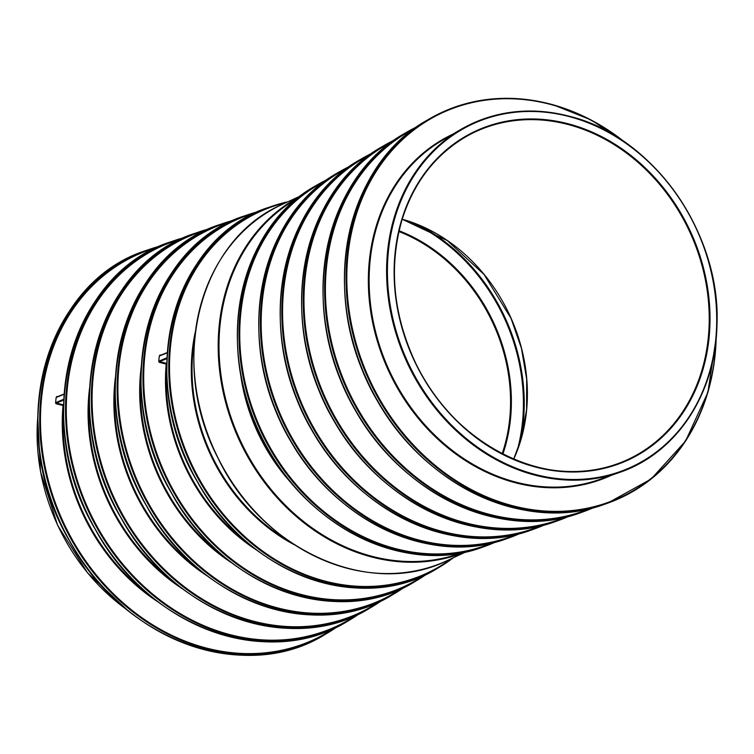<?xml version="1.0" encoding="UTF-8"?>
<svg xmlns="http://www.w3.org/2000/svg" width="754" height="754" viewBox="0 0 754 754"><rect width="100%" height="100%" fill="white"/><g stroke="black" fill="none" stroke-linecap="round" stroke-linejoin="round"><path stroke-width="1.13" d="M160.225 355.483L159.905 355.04L159.669 355.888A0.594 0.481 -111.9 0 1 159.942 355.492L159.942 355.492A0.594 0.481 -111.9 0 1 160.225 355.483M166.964 357.754L158.755 361.232L159.339 355.841M159.122 360.902A0.594 0.481 68.1 0 0 159.565 361.609L166.917 358.65M158.755 361.232L159.122 362.278L159.565 361.609L166.511 363.362A0.594 0.481 -111.9 0 1 166.766 363.522M57.059 396.934L56.739 396.491L56.503 397.339A0.594 0.481 -111.9 0 1 56.776 396.943L56.776 396.943A0.594 0.481 -111.9 0 1 57.059 396.934M63.779 399.215L55.579 402.683L56.173 397.292M55.956 402.353A0.594 0.481 68.1 0 0 56.39 403.06L63.732 400.11M55.579 402.683L55.956 403.729L56.39 403.06L63.345 404.813A0.594 0.481 -111.9 0 1 63.553 404.936M160.621 355.219L159.905 355.04M159.122 362.278L166.2 364.059L166.766 363.258M257.133 550.392A177.51 149.264 65.1 0 1 166.2 364.059L166.747 364.097M57.455 396.67L56.739 396.491M55.956 403.729L63.025 405.511L63.562 404.728M158.783 602.427A187.595 157.746 65.1 0 1 63.025 405.511L63.543 405.558M354.927 348.65A185.55 156.031 65.1 0 0 384.286 411.825M413.993 128.868A209.395 176.078 65.1 0 0 326.661 265.531A209.395 176.078 65.1 0 0 403.371 466.302A209.395 176.078 65.1 0 0 590.354 508.413M268.801 390.629A175.465 147.548 65.1 0 0 296.661 450.581M324.569 181.507A199.31 167.595 65.1 0 0 240.941 311.845A199.31 167.595 65.1 0 0 314.201 503.163A199.31 167.595 65.1 0 0 492.466 542.814M159.669 355.888L167.256 352.844M56.503 397.339L64.081 394.295M166.719 366.934A176.954 148.802 65.1 0 0 248.952 543.898M255.578 212.854A201.638 169.556 65.1 0 0 144.909 354.974A201.638 169.556 65.1 0 0 231.271 558.959A201.638 169.556 65.1 0 0 424.012 575.34M63.487 409.111A187.039 157.284 65.1 0 0 150.15 595.594M157.36 247.369A211.723 178.038 65.1 0 0 41.743 396.425A211.723 178.038 65.1 0 0 132.148 610.401A211.723 178.038 65.1 0 0 334.305 628.148M517.103 450.939A177.379 149.151 65.1 0 0 410.685 221.921M519.968 442.739A177.963 149.65 65.1 0 0 418.809 225.022M502.861 454.096A163.533 137.52 65.1 0 0 399.083 230.771M502.155 453.738A162.949 137.021 65.1 0 0 398.904 231.544M37.7 418.046A189.574 159.414 65.1 0 0 126.691 609.552M39.057 397.198A212.468 178.66 65.1 0 0 125.946 608.817A212.468 178.66 65.1 0 0 325.313 634.331C244.909 684.924 123.109 640.617 69.886 541.523C4.288 432.542 44.005 282.015 146.842 250.253A212.468 178.66 65.1 0 0 39.057 397.198M146.842 250.253L160.225 246.058A212.279 178.5 65.1 0 0 148.689 249.602A212.279 178.5 65.1 0 0 40.989 396.416A212.279 178.5 65.1 0 0 127.803 607.847A212.279 178.5 65.1 0 0 327 633.341A212.279 178.5 65.1 0 0 337.142 626.81L325.313 634.331M64.844 386.83A209.942 176.54 65.1 0 0 150.706 595.943A209.942 176.54 65.1 0 0 347.707 621.155C268.264 671.145 147.907 627.366 95.315 529.449C30.499 421.759 69.736 273.023 171.356 241.629A209.942 176.54 65.1 0 0 64.844 386.83M171.356 241.629L184.739 237.444A209.753 176.379 65.1 0 0 173.203 240.978A209.753 176.379 65.1 0 0 66.786 386.057A209.753 176.379 65.1 0 0 152.562 594.972A209.753 176.379 65.1 0 0 349.394 620.165A209.753 176.379 65.1 0 0 359.535 613.624M181.912 238.735A209.207 175.918 65.1 0 0 67.54 386.057A209.207 175.918 65.1 0 0 156.926 597.545A209.207 175.918 65.1 0 0 356.727 614.944M89.632 387.707A185.069 155.626 65.1 0 0 89.179 391.524A185.069 155.626 65.1 0 0 183.363 589.421M89.292 398.574A184.523 155.164 65.1 0 0 174.843 582.672M90.64 376.472A207.425 174.419 65.1 0 0 175.465 583.068A207.425 174.419 65.1 0 0 370.101 607.978C291.609 657.375 172.694 614.114 120.734 517.376C56.701 410.968 95.466 264.023 195.87 233.014A207.425 174.419 65.1 0 0 90.64 376.472M195.87 233.014L209.254 228.83A207.237 174.259 65.1 0 0 197.708 232.364A207.237 174.259 65.1 0 0 92.582 375.69A207.237 174.259 65.1 0 0 177.322 582.097A207.237 174.259 65.1 0 0 371.788 606.979A207.237 174.259 65.1 0 0 381.929 600.438L370.101 607.978M206.464 230.111A206.681 173.797 65.1 0 0 93.326 375.699A206.681 173.797 65.1 0 0 181.714 584.68A206.681 173.797 65.1 0 0 379.158 601.749M115.428 377.302A182.553 153.505 65.1 0 0 114.966 381.156A182.553 153.505 65.1 0 0 207.953 576.414M115.108 388.027A181.997 153.043 65.1 0 0 199.546 569.751M116.436 366.105A204.9 172.298 65.1 0 0 200.225 570.194A204.9 172.298 65.1 0 0 392.495 594.793C314.955 643.596 197.482 600.863 146.163 505.293C82.902 400.186 121.206 255.031 220.385 224.39A204.9 172.298 65.1 0 0 116.436 366.105M220.385 224.39L233.768 220.215A204.711 172.138 65.1 0 0 222.223 223.74A204.711 172.138 65.1 0 0 118.369 365.332A204.711 172.138 65.1 0 0 202.091 569.223A204.711 172.138 65.1 0 0 394.182 593.803A204.711 172.138 65.1 0 0 404.323 587.262L392.495 594.793M231.026 221.478A204.164 171.676 65.1 0 0 119.123 365.332A204.164 171.676 65.1 0 0 206.492 571.815A204.164 171.676 65.1 0 0 401.58 588.544M141.224 366.896A180.027 151.384 65.1 0 0 140.762 370.798A180.027 151.384 65.1 0 0 232.543 563.408M140.913 377.481A179.48 150.923 65.1 0 0 224.249 556.82M142.223 355.747A202.383 170.178 65.1 0 0 224.984 557.319A202.383 170.178 65.1 0 0 414.898 581.617C338.301 629.816 222.279 587.611 171.582 493.22C109.104 389.403 146.936 246.03 244.899 215.776A202.383 170.178 65.1 0 0 142.223 355.747M244.899 215.776L258.292 211.601A202.195 170.018 65.1 0 0 246.737 215.126A202.195 170.018 65.1 0 0 144.165 354.964A202.195 170.018 65.1 0 0 226.85 556.348A202.195 170.018 65.1 0 0 416.576 580.627A202.195 170.018 65.1 0 0 426.717 574.077L414.898 581.617M168.019 345.379A199.857 168.057 65.1 0 0 249.753 544.445A199.857 168.057 65.1 0 0 437.292 568.441C361.647 616.046 247.067 574.36 197.011 481.137C135.315 378.621 172.666 237.039 269.414 207.152A199.857 168.057 65.1 0 0 168.019 345.379M288 201.742A199.669 167.897 65.1 0 0 271.252 206.502A199.669 167.897 65.1 0 0 169.952 344.597A199.669 167.897 65.1 0 0 251.61 543.474A199.669 167.897 65.1 0 0 438.969 567.451A199.669 167.897 65.1 0 0 453.418 557.715L437.292 568.441M285.889 202.722A199.122 167.435 65.1 0 0 170.706 344.606A199.122 167.435 65.1 0 0 258.716 548.167A199.122 167.435 65.1 0 0 451.307 558.705M195.409 331.402A174.985 147.143 65.1 0 0 192.345 350.073A174.985 147.143 65.1 0 0 294.607 544.888M194.494 339.96A174.438 146.681 65.1 0 0 193.099 350.073A174.438 146.681 65.1 0 0 287.481 540.062M447.546 560.448C370.384 599.062 261.845 550.58 217.953 457.989C167.85 363.164 199.009 239.904 282.137 204.466A196.266 165.041 65.1 0 0 195.032 335.134A196.266 165.041 65.1 0 0 269.432 525.585A196.266 165.041 65.1 0 0 447.546 560.448L466.01 551.862M299.904 196.426A196.266 165.041 65.1 0 0 219.367 323.834A196.266 165.041 65.1 0 0 290.639 511.429A196.266 165.041 65.1 0 0 465.152 552.051M297.085 198.67A195.672 164.542 65.1 0 0 240.253 440.355A195.672 164.542 65.1 0 0 461.618 552.757M240.036 369.856A172.864 145.362 65.1 0 0 293.994 485.972M244.494 391.251A172.28 144.872 65.1 0 0 280.507 468.771M482.767 547.102C405.652 576.414 305.116 526.971 262.458 438.847C213.787 347.368 238.528 228.273 315.049 186.153A199.669 167.897 65.1 0 0 238.547 312.731A199.669 167.897 65.1 0 0 308.443 501.108A199.669 167.897 65.1 0 0 482.767 547.102L484.615 546.452A199.857 168.057 65.1 0 0 495.727 542.003M315.049 186.153L327.302 179.527A199.857 168.057 65.1 0 0 316.737 185.164A199.857 168.057 65.1 0 0 240.158 311.854A199.857 168.057 65.1 0 0 310.12 500.411A199.857 168.057 65.1 0 0 484.615 546.452L495.736 542.003M259.979 301.148A202.195 170.018 65.1 0 0 330.752 491.9A202.195 170.018 65.1 0 0 507.282 538.479L509.129 537.838A202.383 170.178 65.1 0 0 520.241 533.389L509.129 537.838A202.383 170.178 65.1 0 1 332.429 491.212A202.383 170.178 65.1 0 1 261.591 300.281A202.383 170.178 65.1 0 1 339.13 171.987A202.383 170.178 65.1 0 1 349.696 166.351L337.443 172.977A202.195 170.018 65.1 0 0 259.979 301.148M346.925 168.349A201.827 169.716 65.1 0 0 262.373 300.271A201.827 169.716 65.1 0 0 336.491 493.945A201.827 169.716 65.1 0 0 516.933 534.218M290.337 380.139A177.982 149.669 65.1 0 0 318.565 440.892M281.412 289.564A204.711 172.138 65.1 0 0 353.061 482.701A204.711 172.138 65.1 0 0 531.796 529.864L533.634 529.214A204.9 172.298 65.1 0 0 544.765 524.784L533.634 529.214A204.9 172.298 65.1 0 1 354.738 482.013A204.9 172.298 65.1 0 1 283.023 288.697A204.9 172.298 65.1 0 1 361.524 158.811A204.9 172.298 65.1 0 1 372.09 153.166L359.837 159.801A204.711 172.138 65.1 0 0 281.412 289.564M369.281 155.192A204.353 171.837 65.1 0 0 283.796 288.688A204.353 171.837 65.1 0 0 358.781 484.728A204.353 171.837 65.1 0 0 541.41 525.613M311.864 369.639A180.508 151.79 65.1 0 0 340.478 431.203M302.835 277.99A207.237 174.259 65.1 0 0 375.379 473.503A207.237 174.259 65.1 0 0 556.311 521.24L558.149 520.59A207.425 174.419 65.1 0 0 569.279 516.17L558.149 520.59A207.425 174.419 65.1 0 1 377.047 472.815A207.425 174.419 65.1 0 1 304.446 277.123A207.425 174.419 65.1 0 1 383.918 145.635A207.425 174.419 65.1 0 1 394.474 139.98L382.231 146.625A207.237 174.259 65.1 0 0 302.835 277.99M391.637 142.025A206.869 173.957 65.1 0 0 305.229 277.114A206.869 173.957 65.1 0 0 381.081 475.52A206.869 173.957 65.1 0 0 565.886 517.018M333.4 359.149A183.024 153.91 65.1 0 0 362.382 421.514M324.267 266.407A209.753 176.379 65.1 0 0 397.688 464.304A209.753 176.379 65.1 0 0 580.825 512.626L582.663 511.975A209.942 176.54 65.1 0 0 593.794 507.555L582.663 511.975A209.942 176.54 65.1 0 1 399.366 463.616A209.942 176.54 65.1 0 1 325.879 265.54A209.942 176.54 65.1 0 1 406.312 132.45A209.942 176.54 65.1 0 1 416.868 126.804L404.634 133.449A209.753 176.379 65.1 0 0 324.267 266.407M605.339 504.002C523.361 535.161 416.472 482.598 371.119 388.904C319.376 291.657 345.681 165.051 427.028 120.263A212.279 178.5 65.1 0 0 345.7 254.833A212.279 178.5 65.1 0 0 419.997 455.105A212.279 178.5 65.1 0 0 605.339 504.002L607.177 503.352A212.468 178.66 65.1 0 0 716.177 338.216M625.217 142.459A212.468 178.66 65.1 0 0 552.908 104.759A212.468 178.66 65.1 0 0 428.706 119.273A212.468 178.66 65.1 0 0 347.311 253.966A212.468 178.66 65.1 0 0 421.674 454.408A212.468 178.66 65.1 0 0 607.177 503.352L651.107 479.054L685.574 441.071L707.893 392.391L716.3 336.859M622.983 140.923A211.912 178.198 65.1 0 0 553.153 105.145A211.912 178.198 65.1 0 0 348.084 253.957A211.912 178.198 65.1 0 0 516.66 506.735A211.912 178.198 65.1 0 0 715.914 340.912M452.56 134.316A188.066 158.151 65.1 0 0 369.479 259.348A188.066 158.151 65.1 0 0 440.59 441.674A188.066 158.151 65.1 0 0 611.06 475.425M442.108 140.47A187.52 157.68 65.1 0 0 370.261 259.338A187.52 157.68 65.1 0 0 435.897 436.255A187.52 157.68 65.1 0 0 599.619 479.45L619.609 472.419A189.574 159.414 65.1 0 0 715.009 291.845A189.574 159.414 65.1 0 0 571.183 116.776A189.574 159.414 65.1 0 0 460.364 129.726A189.574 159.414 65.1 0 0 387.735 249.894A189.574 159.414 65.1 0 0 454.087 428.753A189.574 159.414 65.1 0 0 619.609 472.419C676.008 453.39 715.31 394.436 716.913 326.586C721.861 235.097 654.349 137.784 571.296 116.757C531.202 106.06 494.219 110.386 460.364 129.726L442.108 140.47M571.428 117.19A188.981 158.915 65.1 0 0 400.77 345.144A188.981 158.915 65.1 0 0 683.991 424.059A188.981 158.915 65.1 0 0 571.428 117.19M570.646 124.438A181.299 152.459 65.1 0 0 406.924 343.117A181.299 152.459 65.1 0 0 678.628 418.828A181.299 152.459 65.1 0 0 570.646 124.438M395.435 252.024A180.715 151.959 65.1 0 0 458.686 422.513A180.715 151.959 65.1 0 0 616.47 464.144A180.715 151.959 65.1 0 0 707.403 292.005A180.715 151.959 65.1 0 0 570.307 125.117A180.715 151.959 65.1 0 0 464.671 137.464A180.715 151.959 65.1 0 0 395.435 252.024M513.719 459.167A162.949 137.021 65.1 0 0 402.212 219.207M159.942 355.492L167.275 352.542M56.776 396.943L64.109 394.003M37.719 416.745L40.48 471.589L57.596 525.227L87.558 572.899L127.699 610.372M359.545 613.624L347.707 621.155M288.009 201.742L269.414 207.152M282.137 204.466L300.601 195.889M337.443 172.977C259.96 215.635 234.899 336.227 284.192 428.856C327.387 518.092 429.196 568.167 507.282 538.479M359.837 159.801C281.393 202.986 256.021 325.087 305.926 418.866C349.658 509.223 452.739 559.911 531.796 529.864M382.231 146.625C302.825 190.338 277.133 313.947 327.66 408.885C371.929 500.345 476.274 551.664 556.311 521.24M404.634 133.449C324.248 177.69 298.254 302.797 349.394 398.894C394.201 491.476 499.817 543.417 580.825 512.626M427.028 120.263L428.706 119.273C466.641 97.605 508.083 92.761 553.021 104.74L590.995 119.895L626.329 143.232M616.47 464.144C544.831 491.542 450.883 443.06 414.021 359.526C392.928 312.41 388.885 265.974 401.901 220.225C413.418 183.354 434.342 155.767 464.671 137.464M402.202 219.254L447.301 240.573L484.077 274.513L510.995 318.292L521.429 348.244L526.688 379.139L526.575 409.79L521.089 439.035L513.672 459.148"/></g></svg>
